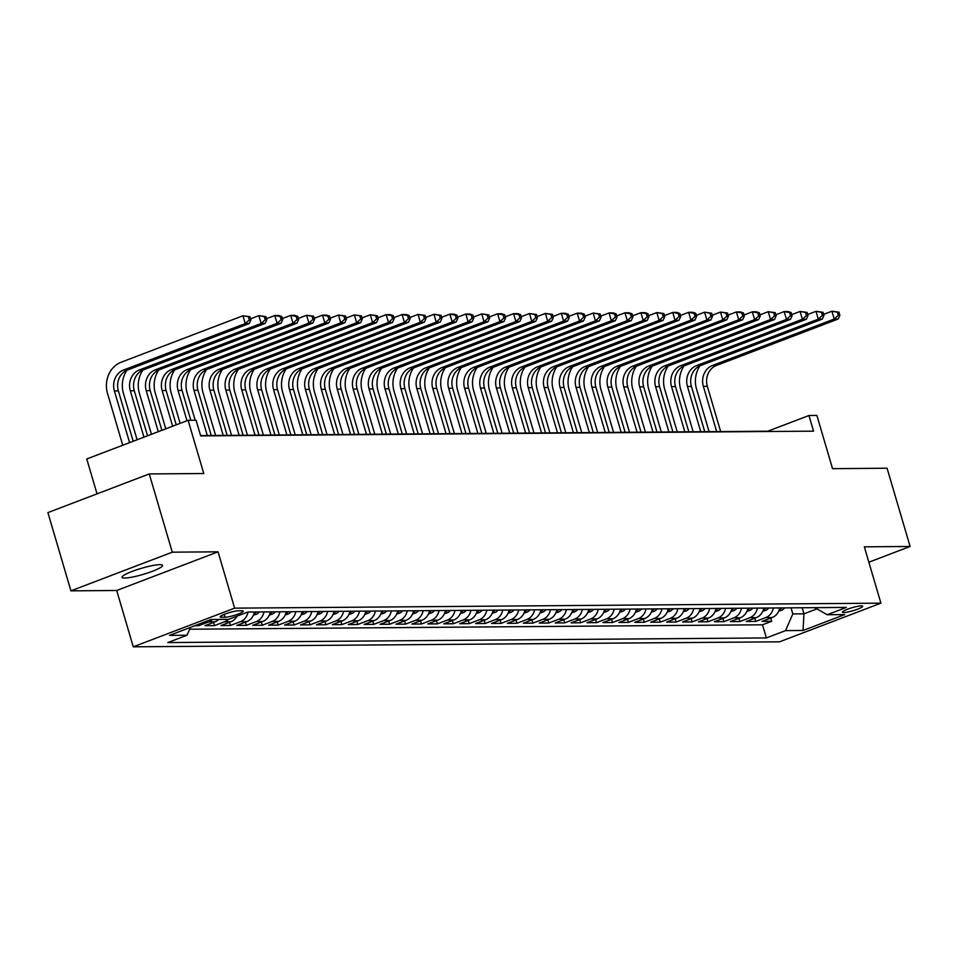 <?xml version="1.0" encoding="UTF-8"?>
<svg xmlns="http://www.w3.org/2000/svg" width="958" height="958" viewBox="0 0 958 958"><rect width="100%" height="100%" fill="white"/><g stroke="black" fill="none" stroke-linecap="round" stroke-linejoin="round"><path stroke-width="1.44" d="M159.83 564.657A21.112 3.161 163.6 0 0 136.599 569.83A21.112 3.161 163.6 0 0 122.037 577.315A21.112 3.161 163.6 0 0 124.768 578.033A21.112 3.161 163.6 0 0 147.999 572.872A21.112 3.161 163.6 0 0 162.561 565.388A21.112 3.161 163.6 0 0 159.83 564.657M861.326 605.863A10.562 1.581 163.6 0 0 849.71 608.45A10.562 1.581 163.6 0 0 842.441 612.198A10.562 1.581 163.6 0 0 843.794 612.557A10.562 1.581 163.6 0 0 855.422 609.971A10.562 1.581 163.6 0 0 862.691 606.234A10.562 1.581 163.6 0 0 861.326 605.863M133.27 646.818L779.561 641.824L880.917 603.157L234.626 608.15L133.27 646.818L116.696 590.487L218.053 551.82L172.284 552.179L70.928 590.846L116.696 590.487M70.928 590.846L47.9 512.602L149.256 473.935L203.779 473.515L188.115 420.311L86.759 458.978L97.033 493.861M868.858 562.202L910.1 546.467L887.072 468.234L832.55 468.654L816.899 415.449L808.935 415.509L767.849 431.196L200.593 435.579M172.284 552.179L149.256 473.935M194.749 625.754L198.605 625.718L198.222 624.424M218.747 619.431A13.196 11.556 -90.4 0 1 214.975 621.85L204.976 625.67L214.532 625.598L213.586 622.389M237.057 616.15A13.196 11.556 -90.4 0 1 230.89 621.73L220.891 625.55L230.447 625.478L229.501 622.269M254.409 611.994A13.196 11.556 -90.4 0 1 246.817 621.61L236.818 625.418L246.362 625.346L245.416 622.137M270.336 611.875A13.196 11.556 -90.4 0 1 262.731 621.491L252.732 625.299L262.288 625.227L261.342 622.017M286.25 611.743A13.196 11.556 -90.4 0 1 278.646 621.359L268.647 625.179L278.203 625.107L277.257 621.898M302.165 611.623A13.196 11.556 -90.4 0 1 294.573 621.239L284.574 625.059L294.118 624.987L293.172 621.766M318.08 611.503A13.196 11.556 -90.4 0 1 310.488 621.119L300.489 624.927L310.045 624.856L309.099 621.646M334.007 611.384A13.196 11.556 -90.4 0 1 326.403 621L316.403 624.808L325.959 624.736L325.013 621.526M349.921 611.252A13.196 11.556 -90.4 0 1 342.329 620.868L332.33 624.688L341.874 624.616L340.928 621.407M365.836 611.132A13.196 11.556 -90.4 0 1 358.244 620.748L348.245 624.568L357.789 624.484L356.855 621.275M381.763 611.012A13.196 11.556 -90.4 0 1 374.159 620.628L364.16 624.436L373.716 624.365L372.77 621.155M397.678 610.881A13.196 11.556 -90.4 0 1 390.074 620.497L380.075 624.317L389.631 624.245L388.685 621.035M413.593 610.761A13.196 11.556 -90.4 0 1 406 620.377L396.001 624.197L405.545 624.125L404.599 620.916M429.519 610.641A13.196 11.556 -90.4 0 1 421.915 620.257L411.916 624.065L421.472 623.993L420.526 620.784M445.434 610.521A13.196 11.556 -90.4 0 1 437.83 620.137L427.831 623.945L437.387 623.874L436.441 620.664M461.349 610.39A13.196 11.556 -90.4 0 1 453.757 620.006L443.758 623.826L453.302 623.754L452.356 620.545M477.264 610.27A13.196 11.556 -90.4 0 1 469.671 619.886L459.672 623.706L469.228 623.622L468.282 620.413M493.19 610.15A13.196 11.556 -90.4 0 1 485.586 619.766L475.587 623.574L485.143 623.502L484.197 620.293M509.105 610.03A13.196 11.556 -90.4 0 1 501.513 619.646L491.514 623.454L501.058 623.383L500.112 620.173M525.02 609.899A13.196 11.556 -90.4 0 1 517.428 619.515L507.429 623.335L516.973 623.263L516.039 620.054M540.947 609.779A13.196 11.556 -90.4 0 1 533.343 619.395L523.343 623.215L532.899 623.131L531.953 619.922M556.861 609.659A13.196 11.556 -90.4 0 1 549.257 619.275L539.258 623.083L548.814 623.011L547.868 619.802M572.776 609.528A13.196 11.556 -90.4 0 1 565.184 619.143L555.185 622.963L564.729 622.892L563.783 619.682M588.703 609.408A13.196 11.556 -90.4 0 1 581.099 619.024L571.1 622.844L580.656 622.772L579.71 619.563M604.618 609.288A13.196 11.556 -90.4 0 1 597.014 618.904L587.014 622.712L596.571 622.64L595.625 619.431M620.533 609.168A13.196 11.556 -90.4 0 1 612.94 618.784L602.941 622.592L612.485 622.52L611.539 619.311M636.447 609.037A13.196 11.556 -90.4 0 1 628.855 618.652L618.856 622.472L628.412 622.401L627.466 619.191M652.374 608.917A13.196 11.556 -90.4 0 1 644.77 618.533L634.771 622.353L644.327 622.269L643.381 619.06M668.289 608.797A13.196 11.556 -90.4 0 1 660.697 618.413L650.698 622.221L660.242 622.149L659.296 618.94M684.204 608.665A13.196 11.556 -90.4 0 1 676.611 618.281L666.612 622.101L676.156 622.029L675.222 618.82M700.13 608.546A13.196 11.556 -90.4 0 1 692.526 618.161L682.527 621.981L692.083 621.91L691.137 618.7M716.045 608.426A13.196 11.556 -90.4 0 1 708.441 618.042L698.442 621.85L707.998 621.778L707.052 618.569M731.96 608.306A13.196 11.556 -90.4 0 1 724.368 617.922L714.369 621.73L723.913 621.658L722.967 618.449M747.887 608.174A13.196 11.556 -90.4 0 1 740.283 617.79L730.283 621.61L739.839 621.538L738.893 618.329M763.801 608.055A13.196 11.556 -90.4 0 1 756.197 617.67L746.198 621.491L755.754 621.407L754.808 618.197M188.115 420.311L196.079 420.251L200.689 435.902L813.546 431.16L808.935 415.509M221.502 617.263L225.01 617.239A10.227 1.533 163.6 0 0 236.267 614.737A10.227 1.533 163.6 0 0 243.308 611.108A10.227 1.533 163.6 0 0 241.991 610.761L238.494 610.785A10.227 1.533 163.6 0 0 227.238 613.288A10.227 1.533 163.6 0 0 220.184 616.916A10.227 1.533 163.6 0 0 221.502 617.263L221.106 615.898M814.755 607.659L827.173 614.737L846.357 607.42L247.823 612.042L228.651 619.359L211.131 619.491L169.494 635.382L187.014 635.25L167.83 642.567L766.364 637.932L785.536 630.615L792.817 613.922L803.954 613.839L816.911 608.893M827.173 614.737L844.693 614.593L803.043 630.484L785.536 630.615M189.636 629.214L762.496 624.796L771.669 621.287L770.723 618.078M779.716 607.935A13.196 11.556 -90.4 0 1 772.124 617.551L762.125 621.359L771.669 621.287M773.345 607.983A13.196 11.556 89.6 0 1 765.753 617.599L755.754 621.407M757.431 608.102A13.196 11.556 89.6 0 1 749.839 617.718L739.839 621.538M741.516 608.222A13.196 11.556 89.6 0 1 733.912 617.838L723.913 621.658M725.601 608.354A13.196 11.556 89.6 0 1 717.997 617.97L707.998 621.778M709.674 608.474A13.196 11.556 89.6 0 1 702.082 618.09L692.083 621.91M693.76 608.593A13.196 11.556 89.6 0 1 686.156 618.209L676.156 622.029M677.845 608.725A13.196 11.556 89.6 0 1 670.241 618.341L660.242 622.149M661.918 608.845A13.196 11.556 89.6 0 1 654.326 618.461L644.327 622.269M646.003 608.965A13.196 11.556 89.6 0 1 638.399 618.581L628.412 622.401M630.089 609.084A13.196 11.556 89.6 0 1 622.484 618.7L612.485 622.52M614.162 609.216A13.196 11.556 89.6 0 1 606.57 618.832L596.571 622.64M598.247 609.336A13.196 11.556 89.6 0 1 590.655 618.952L580.656 622.772M582.332 609.456A13.196 11.556 89.6 0 1 574.728 619.072L564.729 622.892M566.418 609.587A13.196 11.556 89.6 0 1 558.813 619.203L548.814 623.011M550.491 609.707A13.196 11.556 89.6 0 1 542.899 619.323L532.899 623.131M534.576 609.827A13.196 11.556 89.6 0 1 526.972 619.443L516.973 623.263M518.661 609.947A13.196 11.556 89.6 0 1 511.057 619.563L501.058 623.383M502.734 610.078A13.196 11.556 89.6 0 1 495.142 619.694L485.143 623.502M486.82 610.198A13.196 11.556 89.6 0 1 479.216 619.814L469.228 623.622M470.905 610.318A13.196 11.556 89.6 0 1 463.301 619.934L453.302 623.754M454.978 610.438A13.196 11.556 89.6 0 1 447.386 620.054L437.387 623.874M439.063 610.569A13.196 11.556 89.6 0 1 431.471 620.185L421.472 623.993M423.149 610.689A13.196 11.556 89.6 0 1 415.544 620.305L405.545 624.125M407.222 610.809A13.196 11.556 89.6 0 1 399.63 620.425L389.631 624.245M391.307 610.941A13.196 11.556 89.6 0 1 383.715 620.556L373.716 624.365M375.392 611.06A13.196 11.556 89.6 0 1 367.788 620.676L357.789 624.484M359.478 611.18A13.196 11.556 89.6 0 1 351.873 620.796L341.874 624.616M343.551 611.3A13.196 11.556 89.6 0 1 335.959 620.916L325.959 624.736M327.636 611.432A13.196 11.556 89.6 0 1 320.032 621.047L310.045 624.856M311.721 611.551A13.196 11.556 89.6 0 1 304.117 621.167L294.118 624.987M295.794 611.671A13.196 11.556 89.6 0 1 288.202 621.287L278.203 625.107M279.88 611.791A13.196 11.556 89.6 0 1 272.288 621.419L262.288 625.227M263.965 611.923A13.196 11.556 89.6 0 1 256.361 621.538L246.362 625.346M248.038 612.042A13.196 11.556 89.6 0 1 240.446 621.658L230.447 625.478M228.303 619.359A13.196 11.556 89.6 0 1 224.531 621.778L214.532 625.598M212.389 619.491A13.196 11.556 89.6 0 1 208.605 621.91L198.605 625.718M218.053 551.82L234.626 608.15M910.1 546.467L864.332 546.826L880.917 603.157M802.169 607.755L803.954 613.839L803.043 630.484M791.021 607.851L792.817 613.922M190.426 627.394L187.014 635.25M762.496 624.796L766.364 637.932M133.198 441.267L118.361 390.888A16.502 14.454 89.6 0 1 127.462 370.016L249.224 323.553L245.236 323.588L242.937 315.757L121.175 362.22A24.74 21.675 -90.4 0 0 107.535 393.522L122.756 445.254M129.605 442.632L114.385 390.912A16.502 14.454 89.6 0 1 123.474 370.039L245.236 323.588L249.308 319.876L250.9 319.852L249.978 316.727L248.385 316.739L249.308 319.876M248.385 316.739L242.937 315.757L249.978 316.727M249.224 323.553L250.9 319.852M126.983 370.207A24.74 21.675 -90.4 0 0 123.45 393.403L137.102 439.782M143.951 437.159L130.3 390.792A16.502 14.454 89.6 0 1 139.401 369.92L261.163 323.457L258.852 315.637L250.589 318.798M147.532 435.794L134.288 390.756A16.502 14.454 89.6 0 1 143.377 369.884L265.138 323.433L261.163 323.457L265.222 319.744L266.815 319.733L265.893 316.607L264.3 316.619L265.222 319.744M264.3 316.619L258.852 315.637L265.893 316.607M265.138 323.433L266.815 319.733M142.898 370.075A24.74 21.675 -90.4 0 0 139.377 393.283L151.448 434.309M158.298 431.687L146.227 390.672A16.502 14.454 89.6 0 1 155.316 369.8L277.078 323.337L274.778 315.517L266.504 318.667M161.878 430.322L150.202 390.636A16.502 14.454 89.6 0 1 159.291 369.764L281.053 323.313L277.078 323.337L281.137 319.625L282.73 319.613L281.808 316.487L280.227 316.499L281.137 319.625M280.227 316.499L274.778 315.517L278.754 315.481L281.808 316.487M281.053 323.313L282.73 319.613M158.812 369.956A24.74 21.675 -90.4 0 0 155.292 393.163L165.794 428.837M172.644 426.214L162.142 390.541A16.502 14.454 89.6 0 1 171.231 369.668L292.992 323.217L290.693 315.398L282.418 318.547M176.224 424.849L166.117 390.517A16.502 14.454 89.6 0 1 175.206 369.644L296.98 323.181L292.992 323.217L297.064 319.505L298.656 319.493L297.734 316.356L296.142 316.368L297.064 319.505M296.142 316.368L290.693 315.398L294.669 315.362L297.734 316.356M296.98 323.181L298.656 319.493M253.403 615.168L256.193 614.341A8.742 7.664 -90.4 0 0 259.319 611.958M174.739 369.836A24.74 21.675 -90.4 0 0 171.207 393.031L180.14 423.364M253.906 613.886L255.103 613.192A8.742 7.664 -90.4 0 0 256.289 611.982M186.99 420.742L178.056 390.421A16.502 14.454 89.6 0 1 187.145 369.549L308.919 323.097L306.608 315.266L298.345 318.427M190.834 420.287L182.044 390.397A16.502 14.454 89.6 0 1 191.133 369.513L312.895 323.062L308.919 323.097L312.979 319.373L314.571 319.361L313.649 316.236L312.057 316.248L312.979 319.373M312.057 316.248L306.608 315.266L313.649 316.236M312.895 323.062L314.571 319.361M269.318 615.048L272.108 614.222A8.742 7.664 -90.4 0 0 275.233 611.827M190.654 369.704A24.74 21.675 -90.4 0 0 187.133 392.912L195.181 420.263M269.821 613.767L271.03 613.072A8.742 7.664 -90.4 0 0 272.204 611.851M207.287 435.519L193.983 390.301A16.502 14.454 89.6 0 1 203.072 369.429L324.834 322.966L322.535 315.146L314.26 318.307M211.263 435.495L197.959 390.265A16.502 14.454 89.6 0 1 207.048 369.393L328.81 322.942L324.834 322.966L328.893 319.254L330.486 319.242L329.564 316.116L327.971 316.128L328.893 319.254M327.971 316.128L322.535 315.146L326.51 315.11L329.564 316.116M328.81 322.942L330.486 319.242M285.233 614.928L288.023 614.09A8.742 7.664 -90.4 0 0 291.148 611.707M206.569 369.584A24.74 21.675 -90.4 0 0 203.048 392.792L215.61 435.459M285.747 613.635L286.945 612.952A8.742 7.664 -90.4 0 0 288.13 611.731M223.202 435.399L209.898 390.181A16.502 14.454 89.6 0 1 218.987 369.297L340.749 322.846L338.449 315.026L330.175 318.176M227.19 435.375L213.874 390.146A16.502 14.454 89.6 0 1 222.963 369.273L344.736 322.822L340.749 322.846L344.82 319.134L346.413 319.122L345.491 315.984L343.898 316.008L344.82 319.134M343.898 316.008L338.449 315.026L345.491 315.984M344.736 322.822L346.413 319.122M301.159 614.808L303.949 613.97A8.742 7.664 -90.4 0 0 307.063 611.587M222.496 369.465A24.74 21.675 -90.4 0 0 218.963 392.66L231.525 435.339M301.662 613.515L302.86 612.821A8.742 7.664 -90.4 0 0 304.045 611.611M239.129 435.279L225.813 390.05A16.502 14.454 89.6 0 1 234.902 369.177L356.675 322.726L354.364 314.895L346.089 318.056M243.104 435.243L229.788 390.026A16.502 14.454 89.6 0 1 238.889 369.153L360.651 322.69L356.675 322.726L360.735 319.014L362.328 319.002L361.406 315.865L359.813 315.877L360.735 319.014M359.813 315.877L354.364 314.895L361.406 315.865M360.651 322.69L362.328 319.002M317.074 614.677L319.864 613.85A8.742 7.664 -90.4 0 0 322.99 611.467M238.41 369.345A24.74 21.675 -90.4 0 0 234.89 392.541L247.439 435.219M317.577 613.395L318.786 612.701A8.742 7.664 -90.4 0 0 319.96 611.491M255.044 435.16L241.727 389.93A16.502 14.454 89.6 0 1 250.828 369.058L372.59 322.606L370.291 314.775L362.016 317.936M259.019 435.124L245.715 389.894A16.502 14.454 89.6 0 1 254.804 369.022L376.566 322.571L372.59 322.606L376.65 318.882L378.242 318.87L377.32 315.745L375.728 315.757L376.65 318.882M375.728 315.757L370.291 314.775L377.32 315.745M376.566 322.571L378.242 318.87M332.989 614.557L335.779 613.731A8.742 7.664 -90.4 0 0 338.904 611.336M254.325 369.213A24.74 21.675 -90.4 0 0 250.804 392.421L263.366 435.088M333.504 613.276L334.701 612.581A8.742 7.664 -90.4 0 0 335.875 611.36M270.958 435.028L257.654 389.81A16.502 14.454 89.6 0 1 266.743 368.938L388.505 322.475L386.206 314.655L377.931 317.805M274.946 435.004L261.63 389.774A16.502 14.454 89.6 0 1 270.719 368.902L392.481 322.451L388.505 322.475L392.576 318.763L394.157 318.751L393.247 315.625L391.654 315.637L392.576 318.763M391.654 315.637L386.206 314.655L390.181 314.619L393.247 315.625M392.481 322.451L394.157 318.751M348.916 614.437L351.706 613.599A8.742 7.664 -90.4 0 0 354.819 611.216M270.252 369.093A24.74 21.675 -90.4 0 0 266.719 392.301L279.281 434.968M349.419 613.144L350.616 612.461A8.742 7.664 -90.4 0 0 351.802 611.24M286.885 434.908L273.569 389.678A16.502 14.454 89.6 0 1 282.658 368.806L404.42 322.355L402.12 314.535L393.846 317.685M290.861 434.872L277.545 389.655A16.502 14.454 89.6 0 1 286.646 368.782L408.407 322.319L404.42 322.355L408.491 318.643L410.084 318.631L409.162 315.493L407.569 315.505L408.491 318.643M407.569 315.505L402.12 314.535L406.096 314.499L409.162 315.493M408.407 322.319L410.084 318.631M364.83 614.306L367.621 613.479A8.742 7.664 -90.4 0 0 370.746 611.096M286.167 368.974A24.74 21.675 -90.4 0 0 282.634 392.169L295.196 434.848M365.333 613.024L366.531 612.33A8.742 7.664 -90.4 0 0 367.716 611.12M302.8 434.788L289.484 389.559A16.502 14.454 89.6 0 1 298.585 368.686L420.346 322.235L418.035 314.404L409.773 317.565M306.776 434.752L293.471 389.535A16.502 14.454 89.6 0 1 302.56 368.662L424.322 322.199L420.346 322.235L424.406 318.511L425.999 318.499L425.077 315.374L423.484 315.386L424.406 318.511M423.484 315.386L418.035 314.404L425.077 315.374M424.322 322.199L425.999 318.499M380.745 614.186L383.535 613.36A8.742 7.664 -90.4 0 0 386.661 610.976M302.081 368.854A24.74 21.675 -90.4 0 0 298.561 392.05L311.111 434.716M381.26 612.904L382.458 612.21A8.742 7.664 -90.4 0 0 383.631 611M318.715 434.669L305.41 389.439A16.502 14.454 89.6 0 1 314.499 368.567L436.261 322.104L433.962 314.284L425.687 317.445M322.69 434.633L309.386 389.403A16.502 14.454 89.6 0 1 318.475 368.531L440.237 322.08L436.261 322.104L440.321 318.391L441.913 318.379L440.991 315.254L439.411 315.266L440.321 318.391M439.411 315.266L433.962 314.284L440.991 315.254M440.237 322.08L441.913 318.379M396.66 614.066L399.462 613.228A8.742 7.664 -90.4 0 0 402.576 610.845M317.996 368.722A24.74 21.675 -90.4 0 0 314.475 391.93L327.037 434.597M397.175 612.773L398.372 612.09A8.742 7.664 -90.4 0 0 399.558 610.869M334.629 434.537L321.325 389.319A16.502 14.454 89.6 0 1 330.414 368.447L452.176 321.984L449.877 314.164L441.602 317.314M338.617 434.513L325.301 389.283A16.502 14.454 89.6 0 1 334.39 368.411L456.164 321.96L452.176 321.984L456.248 318.272L457.84 318.26L456.918 315.134L455.325 315.146L456.248 318.272M455.325 315.146L449.877 314.164L453.853 314.128L456.918 315.134M456.164 321.96L457.84 318.26M412.587 613.946L415.377 613.108A8.742 7.664 -90.4 0 0 418.502 610.725M333.923 368.602A24.74 21.675 -90.4 0 0 330.39 391.81L342.952 434.477M413.09 612.653L414.287 611.958A8.742 7.664 -90.4 0 0 415.473 610.749M350.556 434.417L337.24 389.188A16.502 14.454 89.6 0 1 346.329 368.315L468.103 321.864L465.792 314.044L457.529 317.194M354.532 434.381L341.228 389.164A16.502 14.454 89.6 0 1 350.317 368.291L472.078 321.828L468.103 321.864L472.162 318.152L473.755 318.14L472.833 315.002L471.24 315.014L472.162 318.152M471.24 315.014L465.792 314.044L469.779 314.008L472.833 315.002M472.078 321.828L473.755 318.14M428.501 613.815L431.292 612.988A8.742 7.664 -90.4 0 0 434.417 610.605M349.838 368.483A24.74 21.675 -90.4 0 0 346.317 391.678L358.867 434.357M429.004 612.533L430.214 611.839A8.742 7.664 -90.4 0 0 431.387 610.629M366.471 434.297L353.167 389.068A16.502 14.454 89.6 0 1 362.256 368.195L484.018 321.744L481.718 313.913L473.444 317.074M370.447 434.261L357.142 389.032A16.502 14.454 89.6 0 1 366.231 368.159L487.993 321.708L484.018 321.744L488.077 318.02L489.67 318.008L488.748 314.883L487.155 314.895L488.077 318.02M487.155 314.895L481.718 313.913L488.748 314.883M487.993 321.708L489.67 318.008M444.416 613.695L447.206 612.869A8.742 7.664 -90.4 0 0 450.332 610.474M365.752 368.351A24.74 21.675 -90.4 0 0 362.232 391.559L374.794 434.225M444.931 612.413L446.129 611.719A8.742 7.664 -90.4 0 0 447.314 610.497M382.386 434.166L369.081 388.948A16.502 14.454 89.6 0 1 378.171 368.076L499.932 321.613L497.633 313.793L489.358 316.954M386.373 434.142L373.057 388.912A16.502 14.454 89.6 0 1 382.146 368.04L503.92 321.589L499.932 321.613L504.004 317.9L505.596 317.888L504.674 314.763L503.082 314.775L504.004 317.9M503.082 314.775L497.633 313.793L501.609 313.757L504.674 314.763M503.92 321.589L505.596 317.888M460.343 613.575L463.133 612.737A8.742 7.664 -90.4 0 0 466.247 610.354M381.679 368.231A24.74 21.675 -90.4 0 0 378.147 391.439L390.708 434.106M460.846 612.282L462.043 611.599A8.742 7.664 -90.4 0 0 463.229 610.378M398.312 434.046L384.996 388.816A16.502 14.454 89.6 0 1 394.085 367.944L515.859 321.493L513.548 313.673L505.273 316.823M402.288 434.022L388.972 388.792A16.502 14.454 89.6 0 1 398.073 367.92L519.835 321.457L515.859 321.493L519.919 317.781L521.511 317.769L520.589 314.631L518.996 314.643L519.919 317.781M518.996 314.643L513.548 313.673L517.536 313.637L520.589 314.631M519.835 321.457L521.511 317.769M476.258 613.455L479.048 612.617A8.742 7.664 -90.4 0 0 482.173 610.234M397.594 368.111A24.74 21.675 -90.4 0 0 394.073 391.307L406.623 433.986M476.761 612.162L477.97 611.467A8.742 7.664 -90.4 0 0 479.144 610.258M414.227 433.926L400.911 388.697A16.502 14.454 89.6 0 1 410.012 367.824L531.774 321.373L529.475 313.541L521.2 316.703M418.203 433.89L404.899 388.673A16.502 14.454 89.6 0 1 413.988 367.8L535.75 321.337L531.774 321.373L535.833 317.661L537.426 317.649L536.504 314.511L534.911 314.523L535.833 317.661M534.911 314.523L529.475 313.541L536.504 314.511M535.75 321.337L537.426 317.649M492.173 613.324L494.963 612.497A8.742 7.664 -90.4 0 0 498.088 610.114M413.509 367.992A24.74 21.675 -90.4 0 0 409.988 391.187L422.55 433.854M492.687 612.042L493.885 611.348A8.742 7.664 -90.4 0 0 495.058 610.138M430.142 433.806L416.838 388.577A16.502 14.454 89.6 0 1 425.927 367.704L547.689 321.253L545.389 313.422L537.115 316.583M434.13 433.77L420.813 388.541A16.502 14.454 89.6 0 1 429.902 367.668L551.664 321.217L547.689 321.253L551.76 317.529L553.341 317.517L552.431 314.392L550.838 314.404L551.76 317.529M550.838 314.404L545.389 313.422L552.431 314.392M551.664 321.217L553.341 317.517M508.099 613.204L510.889 612.378A8.742 7.664 -90.4 0 0 514.003 609.983M429.435 367.86A24.74 21.675 -90.4 0 0 425.903 391.068L438.465 433.734M508.602 611.923L509.8 611.228A8.742 7.664 -90.4 0 0 510.985 610.006M446.069 433.675L432.753 388.457A16.502 14.454 89.6 0 1 441.842 367.585L563.603 321.122L561.304 313.302L553.029 316.451M450.044 433.651L436.728 388.421A16.502 14.454 89.6 0 1 445.829 367.549L567.591 321.098L563.603 321.122L567.675 317.409L569.268 317.397L568.345 314.272L566.753 314.284L567.675 317.409M566.753 314.284L561.304 313.302L565.28 313.266L568.345 314.272M567.591 321.098L569.268 317.397M524.014 613.084L526.804 612.246A8.742 7.664 -90.4 0 0 529.93 609.863M445.35 367.74A24.74 21.675 -90.4 0 0 441.818 390.948L454.379 433.615M524.517 611.791L525.714 611.108A8.742 7.664 -90.4 0 0 526.9 609.887M461.984 433.555L448.667 388.325A16.502 14.454 89.6 0 1 457.768 367.453L579.53 321.002L577.219 313.182L568.956 316.332M465.959 433.519L452.655 388.301A16.502 14.454 89.6 0 1 461.744 367.429L583.506 320.966L579.53 321.002L583.59 317.29L585.182 317.278L584.26 314.14L582.668 314.152L583.59 317.29M582.668 314.152L577.219 313.182L581.207 313.146L584.26 314.14M583.506 320.966L585.182 317.278M539.929 612.952L542.719 612.126A8.742 7.664 -90.4 0 0 545.844 609.743M461.265 367.621A24.74 21.675 -90.4 0 0 457.744 390.816L470.294 433.495M540.444 611.671L541.641 610.976A8.742 7.664 -90.4 0 0 542.815 609.767M477.898 433.435L464.594 388.206A16.502 14.454 89.6 0 1 473.683 367.333L595.445 320.882L593.146 313.05L584.871 316.212M481.874 433.399L468.57 388.182A16.502 14.454 89.6 0 1 477.659 367.297L599.421 320.846L595.445 320.882L599.504 317.158L601.097 317.146L600.175 314.02L598.594 314.032L599.504 317.158M598.594 314.032L593.146 313.05L600.175 314.02M599.421 320.846L601.097 317.146M555.844 612.833L558.646 612.006A8.742 7.664 -90.4 0 0 561.759 609.623M477.18 367.501A24.74 21.675 -90.4 0 0 473.659 390.696L486.221 433.363M556.359 611.551L557.556 610.857A8.742 7.664 -90.4 0 0 558.742 609.635M493.813 433.303L480.509 388.086A16.502 14.454 89.6 0 1 489.598 367.213L611.36 320.75L609.06 312.931L600.786 316.092M497.801 433.279L484.485 388.05A16.502 14.454 89.6 0 1 493.574 367.177L615.347 320.726L611.36 320.75L615.431 317.038L617.024 317.026L616.102 313.901L614.509 313.913L615.431 317.038M614.509 313.913L609.06 312.931L613.036 312.895L616.102 313.901M615.347 320.726L617.024 317.026M571.77 612.713L574.561 611.875A8.742 7.664 -90.4 0 0 577.686 609.492M493.107 367.369A24.74 21.675 -90.4 0 0 489.574 390.577L502.136 433.244M572.273 611.42L573.471 610.737A8.742 7.664 -90.4 0 0 574.656 609.516M509.74 433.184L496.424 387.966A16.502 14.454 89.6 0 1 505.513 367.082L627.286 320.631L624.975 312.811L616.712 315.96M513.716 433.16L500.411 387.93A16.502 14.454 89.6 0 1 509.5 367.058L631.262 320.607L627.286 320.631L631.346 316.918L632.939 316.906L632.017 313.781L630.424 313.793L631.346 316.918M630.424 313.793L624.975 312.811L628.963 312.775L632.017 313.781M631.262 320.607L632.939 316.906M587.685 612.593L590.475 611.755A8.742 7.664 -90.4 0 0 593.601 609.372M509.021 367.249A24.74 21.675 -90.4 0 0 505.501 390.445L518.05 433.124M588.188 611.3L589.398 610.605A8.742 7.664 -90.4 0 0 590.571 609.396M525.655 433.064L512.35 387.834A16.502 14.454 89.6 0 1 521.439 366.962L643.201 320.511L640.902 312.691L632.627 315.841M529.63 433.028L516.326 387.81A16.502 14.454 89.6 0 1 525.415 366.938L647.177 320.475L643.201 320.511L647.261 316.799L648.853 316.787L647.931 313.649L646.339 313.661L647.261 316.799M646.339 313.661L640.902 312.691L644.878 312.655L647.931 313.649M647.177 320.475L648.853 316.787M603.6 612.461L606.39 611.635A8.742 7.664 -90.4 0 0 609.516 609.252M524.936 367.13A24.74 21.675 -90.4 0 0 521.415 390.325L533.977 433.004M604.115 611.18L605.312 610.486A8.742 7.664 -90.4 0 0 606.498 609.276M541.569 432.944L528.265 387.715A16.502 14.454 89.6 0 1 537.354 366.842L659.116 320.391L656.817 312.559L648.542 315.721M545.557 432.908L532.241 387.679A16.502 14.454 89.6 0 1 541.33 366.806L663.104 320.355L659.116 320.391L663.187 316.667L664.78 316.655L663.858 313.529L662.265 313.541L663.187 316.667M662.265 313.541L656.817 312.559L663.858 313.529M663.104 320.355L664.78 316.655M619.527 612.342L622.317 611.515A8.742 7.664 -90.4 0 0 625.43 609.12M540.863 366.998A24.74 21.675 -90.4 0 0 537.33 390.205L549.892 432.872M620.03 611.06L621.227 610.366A8.742 7.664 -90.4 0 0 622.413 609.144M557.496 432.812L544.18 387.595A16.502 14.454 89.6 0 1 553.269 366.722L675.043 320.259L672.732 312.44L664.457 315.601M561.472 432.788L548.156 387.559A16.502 14.454 89.6 0 1 557.257 366.686L679.018 320.235L675.043 320.259L679.102 316.547L680.695 316.535L679.773 313.41L678.18 313.422L679.102 316.547M678.18 313.422L672.732 312.44L676.719 312.404L679.773 313.41M679.018 320.235L680.695 316.535M635.441 612.222L638.232 611.384A8.742 7.664 -90.4 0 0 641.357 609.001M556.778 366.878A24.74 21.675 -90.4 0 0 553.257 390.086L565.807 432.753M635.944 610.929L637.154 610.246A8.742 7.664 -90.4 0 0 638.327 609.025M573.411 432.693L560.095 387.463A16.502 14.454 89.6 0 1 569.196 366.591L690.957 320.14L688.658 312.32L680.384 315.469M577.387 432.669L564.082 387.439A16.502 14.454 89.6 0 1 573.171 366.567L694.933 320.104L690.957 320.14L695.017 316.427L696.61 316.415L695.688 313.278L694.095 313.29L695.017 316.427M694.095 313.29L688.658 312.32L692.634 312.284L695.688 313.278M694.933 320.104L696.61 316.415M651.356 612.09L654.146 611.264A8.742 7.664 -90.4 0 0 657.272 608.881M572.692 366.758A24.74 21.675 -90.4 0 0 569.172 389.954L581.734 432.633M651.871 610.809L653.069 610.114A8.742 7.664 -90.4 0 0 654.242 608.905M589.326 432.573L576.021 387.343A16.502 14.454 89.6 0 1 585.11 366.471L706.872 320.02L704.573 312.188L696.298 315.35M593.313 432.537L579.997 387.319A16.502 14.454 89.6 0 1 589.086 366.447L710.848 319.984L706.872 320.02L710.944 316.308L712.524 316.284L711.614 313.158L710.022 313.17L710.944 316.308M710.022 313.17L704.573 312.188L711.614 313.158M710.848 319.984L712.524 316.284M667.283 611.97L670.073 611.144A8.742 7.664 -90.4 0 0 673.187 608.761M588.619 366.639A24.74 21.675 -90.4 0 0 585.087 389.834L597.648 432.501M667.786 610.689L668.983 609.995A8.742 7.664 -90.4 0 0 670.169 608.785M605.252 432.453L591.936 387.224A16.502 14.454 89.6 0 1 601.025 366.351L722.787 319.888L720.488 312.069L712.213 315.23M609.228 432.417L595.912 387.188A16.502 14.454 89.6 0 1 605.013 366.315L726.775 319.864L722.787 319.888L726.859 316.176L728.451 316.164L727.529 313.038L725.936 313.05L726.859 316.176M725.936 313.05L720.488 312.069L727.529 313.038M726.775 319.864L728.451 316.164M683.198 611.851L685.988 611.012A8.742 7.664 -90.4 0 0 689.113 608.629M604.534 366.507A24.74 21.675 -90.4 0 0 601.001 389.714L613.563 432.381M683.701 610.569L684.898 609.875A8.742 7.664 -90.4 0 0 686.084 608.653M621.167 432.321L607.851 387.104A16.502 14.454 89.6 0 1 616.952 366.231L738.714 319.768L736.403 311.949L728.14 315.098M625.143 432.298L611.839 387.068A16.502 14.454 89.6 0 1 620.928 366.196L742.69 319.744L738.714 319.768L742.773 316.056L744.366 316.044L743.444 312.919L741.851 312.931L742.773 316.056M741.851 312.931L736.403 311.949L740.39 311.913L743.444 312.919M742.69 319.744L744.366 316.044M699.112 611.731L701.903 610.893A8.742 7.664 -90.4 0 0 705.028 608.51M620.449 366.387A24.74 21.675 -90.4 0 0 616.928 389.595L629.49 432.262M699.627 610.438L700.825 609.755A8.742 7.664 -90.4 0 0 701.998 608.534M637.082 432.202L623.778 386.972A16.502 14.454 89.6 0 1 632.867 366.1L754.629 319.649L752.329 311.829L744.055 314.978M641.058 432.166L627.753 386.948A16.502 14.454 89.6 0 1 636.842 366.076L758.604 319.613L754.629 319.649L758.688 315.936L760.281 315.924L759.359 312.787L757.778 312.799L758.688 315.936M757.778 312.799L752.329 311.829L756.305 311.793L759.359 312.787M758.604 319.613L760.281 315.924M715.027 611.599L717.829 610.773A8.742 7.664 -90.4 0 0 720.943 608.39M636.363 366.267A24.74 21.675 -90.4 0 0 632.843 389.463L645.405 432.142M715.542 610.318L716.74 609.623A8.742 7.664 -90.4 0 0 717.925 608.414M652.997 432.082L639.693 386.852A16.502 14.454 89.6 0 1 648.782 365.98L770.543 319.529L768.244 311.697L759.969 314.859M656.984 432.046L643.668 386.816A16.502 14.454 89.6 0 1 652.757 365.944L774.531 319.493L770.543 319.529L774.615 315.805L776.208 315.793L775.285 312.667L773.693 312.679L774.615 315.805M773.693 312.679L768.244 311.697L775.285 312.667M774.531 319.493L776.208 315.793M730.954 611.479L733.744 610.653A8.742 7.664 -90.4 0 0 736.87 608.258M652.29 366.136A24.74 21.675 -90.4 0 0 648.758 389.343L661.319 432.01M731.457 610.198L732.654 609.504A8.742 7.664 -90.4 0 0 733.84 608.282M668.923 431.95L655.607 386.733A16.502 14.454 89.6 0 1 664.696 365.86L786.47 319.397L784.159 311.578L775.896 314.739M672.899 431.926L659.595 386.697A16.502 14.454 89.6 0 1 668.684 365.824L790.446 319.373L786.47 319.397L790.53 315.685L792.122 315.673L791.2 312.548L789.608 312.559L790.53 315.685M789.608 312.559L784.159 311.578L788.147 311.542L791.2 312.548M790.446 319.373L792.122 315.673M746.869 611.36L749.659 610.521A8.742 7.664 -90.4 0 0 752.784 608.138M668.205 366.016A24.74 21.675 -90.4 0 0 664.684 389.223L677.234 431.89M747.372 610.066L748.581 609.384A8.742 7.664 -90.4 0 0 749.755 608.162M684.838 431.83L671.534 386.613A16.502 14.454 89.6 0 1 680.623 365.728L802.385 319.277L800.086 311.458L791.811 314.607M688.814 431.807L675.51 386.577A16.502 14.454 89.6 0 1 684.599 365.705L806.361 319.254L802.385 319.277L806.444 315.565L808.037 315.553L807.115 312.416L805.522 312.44L806.444 315.565M805.522 312.44L800.086 311.458L807.115 312.416M806.361 319.254L808.037 315.553M762.784 611.24L765.574 610.402A8.742 7.664 -90.4 0 0 768.699 608.019M684.12 365.896A24.74 21.675 -90.4 0 0 680.599 389.092L693.161 431.771M763.298 609.947L764.496 609.252A8.742 7.664 -90.4 0 0 765.682 608.043M700.753 431.711L687.449 386.481A16.502 14.454 89.6 0 1 696.538 365.609L818.3 319.158L816 311.326L807.726 314.487M704.741 431.675L691.425 386.457A16.502 14.454 89.6 0 1 700.514 365.585L822.287 319.122L818.3 319.158L822.371 315.445L823.964 315.433L823.042 312.296L821.449 312.308L822.371 315.445M821.449 312.308L816 311.326L823.042 312.296M822.287 319.122L823.964 315.433M778.71 611.108L781.5 610.282A8.742 7.664 -90.4 0 0 784.614 607.899M700.047 365.776A24.74 21.675 -90.4 0 0 696.514 388.972L709.076 431.651M779.213 609.827L780.411 609.132A8.742 7.664 -90.4 0 0 781.596 607.923M716.68 431.591L703.364 386.361A16.502 14.454 89.6 0 1 712.453 365.489L834.226 319.038L831.915 311.206L823.64 314.368M720.655 431.555L707.339 386.325A16.502 14.454 89.6 0 1 716.44 365.453L838.202 319.002L834.226 319.038L838.286 315.314L839.879 315.302L838.957 312.176L837.364 312.188L838.286 315.314M837.364 312.188L831.915 311.206L838.957 312.176M838.202 319.002L839.879 315.302M772.124 617.551L765.753 617.599M756.197 617.67L749.839 617.718M740.283 617.79L733.912 617.838M724.368 617.922L717.997 617.97M708.441 618.042L702.082 618.09M692.526 618.161L686.156 618.209M676.611 618.281L670.241 618.341M660.697 618.413L654.326 618.461M644.77 618.533L638.399 618.581M628.855 618.652L622.484 618.7M612.94 618.784L606.57 618.832M597.014 618.904L590.655 618.952M581.099 619.024L574.728 619.072M565.184 619.143L558.813 619.203M549.257 619.275L542.899 619.323M533.343 619.395L526.972 619.443M517.428 619.515L511.057 619.563M501.513 619.646L495.142 619.694M485.586 619.766L479.216 619.814M469.671 619.886L463.301 619.934M453.757 620.006L447.386 620.054M437.83 620.137L431.471 620.185M421.915 620.257L415.544 620.305M406 620.377L399.63 620.425M390.074 620.497L383.715 620.556M374.159 620.628L367.788 620.676M358.244 620.748L351.873 620.796M342.329 620.868L335.959 620.916M326.403 621L320.032 621.047M310.488 621.119L304.117 621.167M294.573 621.239L288.202 621.287M278.646 621.359L272.288 621.419M262.731 621.491L256.361 621.538M246.817 621.61L240.446 621.658M230.89 621.73L224.531 621.778M214.975 621.85L208.605 621.91M224.172 614.413L225.01 617.239M114.385 390.912L118.361 390.888M123.474 370.039L127.462 370.016M130.3 390.792L134.288 390.756M139.401 369.92L143.377 369.884M146.227 390.672L150.202 390.636M155.316 369.8L159.291 369.764M162.142 390.541L166.117 390.517M171.231 369.668L175.206 369.644M253.714 614.413L256.014 614.389M178.056 390.421L182.044 390.397M187.145 369.549L191.133 369.513M254.756 611.994L255.103 613.192M269.641 614.294L271.928 614.27M193.983 390.301L197.959 390.265M203.072 369.429L207.048 369.393M270.671 611.863L271.03 613.072M285.556 614.162L287.855 614.15M209.898 390.181L213.874 390.146M218.987 369.297L222.963 369.273M286.586 611.743L286.945 612.952M301.471 614.042L303.77 614.03M225.813 390.05L229.788 390.026M234.902 369.177L238.889 369.153M302.512 611.623L302.86 612.821M317.385 613.922L319.685 613.898M241.727 389.93L245.715 389.894M250.828 369.058L254.804 369.022M318.427 611.503L318.786 612.701M333.312 613.803L335.611 613.779M257.654 389.81L261.63 389.774M266.743 368.938L270.719 368.902M334.342 611.372L334.701 612.581M349.227 613.671L351.526 613.659M273.569 389.678L277.545 389.655M282.658 368.806L286.646 368.782M350.269 611.252L350.616 612.461M365.142 613.551L367.441 613.539M289.484 389.559L293.471 389.535M298.585 368.686L302.56 368.662M366.184 611.132L366.531 612.33M381.068 613.431L383.368 613.407M305.41 389.439L309.386 389.403M314.499 368.567L318.475 368.531M382.098 611L382.458 612.21M396.983 613.3L399.282 613.288M321.325 389.319L325.301 389.283M330.414 368.447L334.39 368.411M398.013 610.881L398.372 612.09M412.898 613.18L415.197 613.168M337.24 389.188L341.228 389.164M346.329 368.315L350.317 368.291M413.94 610.761L414.287 611.958M428.825 613.06L431.112 613.036M353.167 389.068L357.142 389.032M362.256 368.195L366.231 368.159M429.855 610.641L430.214 611.839M444.74 612.94L447.039 612.916M369.081 388.948L373.057 388.912M378.171 368.076L382.146 368.04M445.769 610.509L446.129 611.719M460.654 612.809L462.954 612.797M384.996 388.816L388.972 388.792M394.085 367.944L398.073 367.92M461.696 610.39L462.043 611.599M476.569 612.689L478.868 612.677M400.911 388.697L404.899 388.673M410.012 367.824L413.988 367.8M477.611 610.27L477.97 611.467M492.496 612.569L494.795 612.545M416.838 388.577L420.813 388.541M425.927 367.704L429.902 367.668M493.526 610.15L493.885 611.348M508.411 612.449L510.71 612.425M432.753 388.457L436.728 388.421M441.842 367.585L445.829 367.549M509.452 610.018L509.8 611.228M524.325 612.318L526.625 612.306M448.667 388.325L452.655 388.301M457.768 367.453L461.744 367.429M525.367 609.899L525.714 611.108M540.252 612.198L542.551 612.174M464.594 388.206L468.57 388.182M473.683 367.333L477.659 367.297M541.282 609.779L541.641 610.976M556.167 612.078L558.466 612.054M480.509 388.086L484.485 388.05M489.598 367.213L493.574 367.177M557.197 609.647L557.556 610.857M572.082 611.946L574.381 611.934M496.424 387.966L500.411 387.93M505.513 367.082L509.5 367.058M573.124 609.528L573.471 610.737M588.008 611.827L590.296 611.815M512.35 387.834L516.326 387.81M521.439 366.962L525.415 366.938M589.038 609.408L589.398 610.605M603.923 611.707L606.222 611.683M528.265 387.715L532.241 387.679M537.354 366.842L541.33 366.806M604.953 609.288L605.312 610.486M619.838 611.587L622.137 611.563M544.18 387.595L548.156 387.559M553.269 366.722L557.257 366.686M620.88 609.156L621.227 610.366M635.753 611.455L638.052 611.444M560.095 387.463L564.082 387.439M569.196 366.591L573.171 366.567M636.795 609.037L637.154 610.246M651.68 611.336L653.979 611.324M576.021 387.343L579.997 387.319M585.11 366.471L589.086 366.447M652.709 608.917L653.069 610.114M667.594 611.216L669.893 611.192M591.936 387.224L595.912 387.188M601.025 366.351L605.013 366.315M668.636 608.797L668.983 609.995M683.509 611.084L685.808 611.072M607.851 387.104L611.839 387.068M616.952 366.231L620.928 366.196M684.551 608.665L684.898 609.875M699.436 610.965L701.735 610.953M623.778 386.972L627.753 386.948M632.867 366.1L636.842 366.076M700.466 608.546L700.825 609.755M715.351 610.845L717.65 610.821M639.693 386.852L643.668 386.816M648.782 365.98L652.757 365.944M716.38 608.426L716.74 609.623M731.265 610.725L733.565 610.701M655.607 386.733L659.595 386.697M664.696 365.86L668.684 365.824M732.307 608.294L732.654 609.504M747.192 610.593L749.479 610.581M671.534 386.613L675.51 386.577M680.623 365.728L684.599 365.705M748.222 608.174L748.581 609.384M763.107 610.474L765.406 610.462M687.449 386.481L691.425 386.457M696.538 365.609L700.514 365.585M764.137 608.055L764.496 609.252M779.022 610.354L781.321 610.33M703.364 386.361L707.339 386.325M712.453 365.489L716.44 365.453M780.063 607.935L780.411 609.132"/></g></svg>
